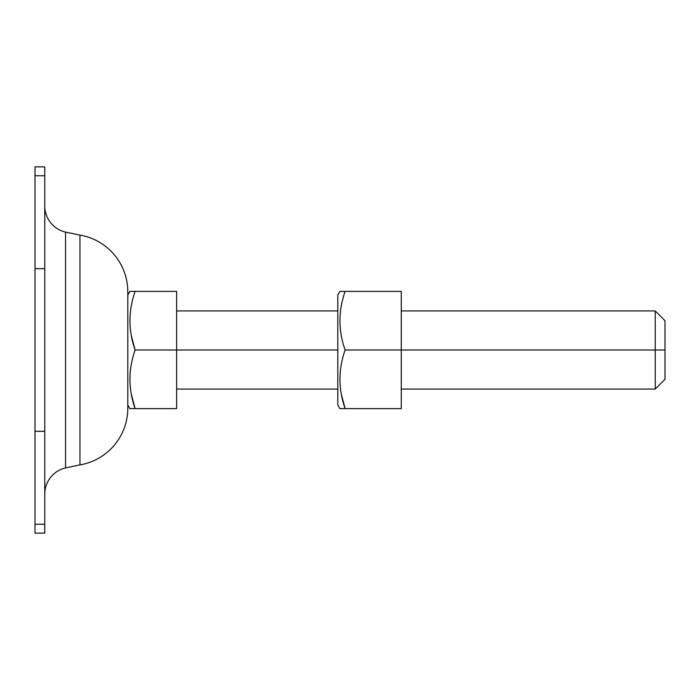 <?xml version="1.0" encoding="UTF-8"?>
<svg xmlns="http://www.w3.org/2000/svg" width="700" height="700" viewBox="0 0 700 700"><rect width="100%" height="100%" fill="white"/><g stroke="black" fill="none" stroke-linecap="round" stroke-linejoin="round"><path stroke-width="1.05" d="M339.885 408.608L337.794 404.985L337.794 295.015L339.885 291.392L345.118 291.392C338.24 310.975 338.24 330.514 345.118 350L401.275 350L401.275 291.392L345.118 291.392L401.275 291.392L401.275 350L345.118 350C338.24 369.582 338.24 389.121 345.118 408.608L341.294 394.1L345.118 408.608L339.885 408.608L401.275 408.608L345.118 408.608C338.24 389.121 338.24 369.582 345.118 350C338.24 330.514 338.24 310.975 345.118 291.392L339.885 291.392L337.794 295.015L337.794 404.985L339.885 408.608M401.275 408.608L401.275 350L401.275 408.608M44.765 166.862L44.765 533.137L44.765 268.678L35 268.678L35 431.322L44.765 431.322L35 431.322L35 524.256L44.765 524.256L35 524.256L35 268.678L44.765 268.678L44.765 175.744L35 175.744L35 268.678L35 166.862L44.765 166.862L35 166.862L35 175.744L44.765 175.744L44.765 166.862M129.885 408.608L127.794 404.985L129.885 408.608L176.627 408.608L176.627 291.392L135.117 291.392C128.24 310.975 128.24 330.514 135.117 350L176.627 350L135.117 350C128.24 369.582 128.24 389.121 135.117 408.608L131.294 394.1L135.117 408.608L129.885 408.608M127.794 295.015L129.885 291.392L176.627 291.392L176.627 408.608L135.117 408.608C128.24 389.121 128.24 369.582 135.117 350L131.294 335.501L135.117 350C128.24 330.514 128.24 310.975 135.117 291.392L129.885 291.392L127.794 295.015M401.275 389.069L655.235 389.069L665 379.304L665 350L655.235 350L655.235 389.069L655.235 310.931L655.235 350L401.275 350L665 350L665 320.696L665 350L665 320.696L655.235 310.931L401.275 310.931M35 533.137L35 524.256L35 533.137L44.765 533.137L35 533.137M65.572 232.102A26.863 26.863 0 0 1 44.765 205.931A26.863 26.863 0 0 0 65.572 232.102L79.957 235.095A57.558 57.558 0 0 1 127.794 291.821A57.558 57.558 0 0 0 79.957 235.095L79.957 464.905L65.572 467.898L65.572 232.102L65.572 467.898L79.957 464.905A57.558 57.558 0 0 0 127.794 408.179A57.558 57.558 0 0 1 79.957 464.905L79.957 235.095L65.572 232.102M44.765 494.069A26.863 26.863 0 0 1 65.572 467.898A26.863 26.863 0 0 0 44.765 494.069M129.885 320.696L129.894 319.594M129.885 379.304L129.894 378.192M176.627 350L337.794 350L176.627 350M127.794 292.189A57.558 57.558 0 0 0 127.794 291.821L127.794 408.179M337.794 310.931L176.627 310.931M337.794 389.069L176.627 389.069"/></g></svg>
